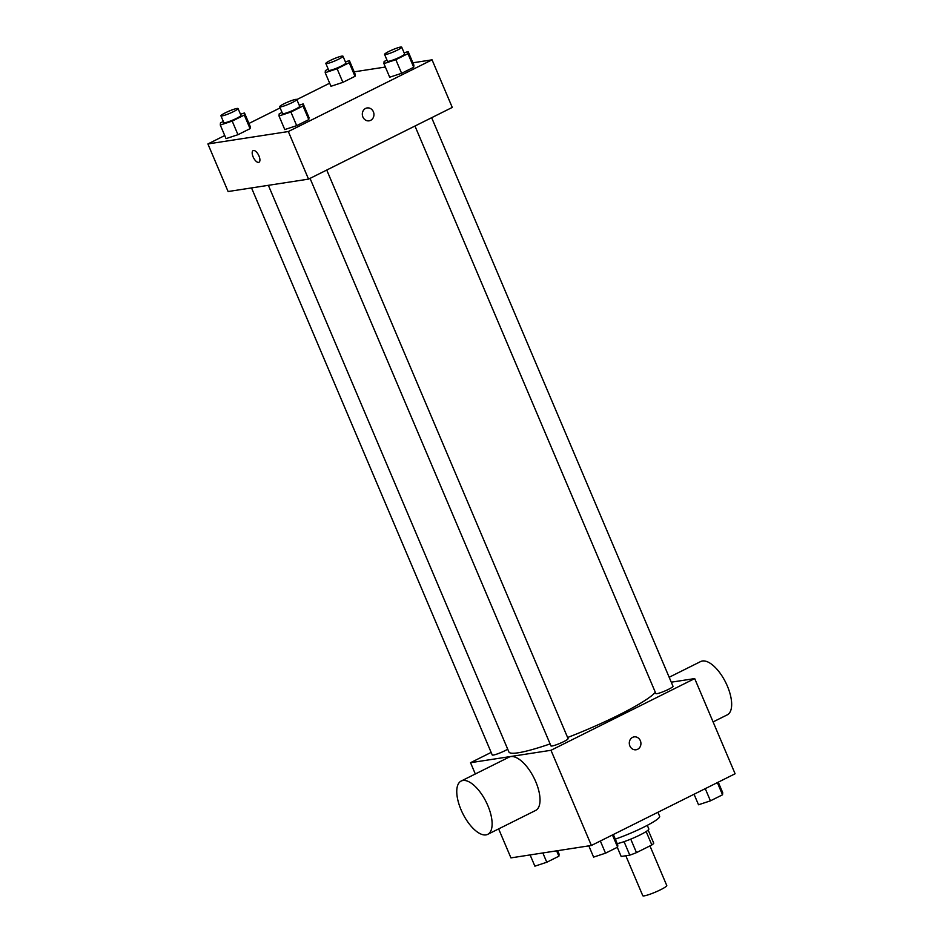 <?xml version="1.0" encoding="UTF-8"?>
<svg xmlns="http://www.w3.org/2000/svg" width="943" height="943" viewBox="0 0 943 943"><rect width="100%" height="100%" fill="white"/><g stroke="black" fill="none" stroke-linecap="round" stroke-linejoin="round"><path stroke-width="1.41" d="M625.822 855.749L642.784 895.709A13.025 1.627 -23 0 0 644.293 895.85A13.025 1.627 -23 0 0 658.108 890.923A13.025 1.627 -23 0 0 666.772 885.536L649.951 845.906M646.155 831.549L651.837 844.963A17.693 2.204 -23 0 0 653.735 843.183L648.159 830.064M651.837 844.963L636.478 852.625A17.693 2.204 -23 0 1 629.783 855.136L621.178 856.468L617.288 847.309M630.749 839.129L636.478 852.625M624.054 841.663L629.783 855.136M647.287 825.349L648.819 828.956A18.612 2.322 157 0 1 640.061 834.932A18.612 2.322 157 0 1 617.205 843.608M615.296 839.129A33.5 4.185 -23 0 0 659.64 816.332L657.919 812.277M671.263 682.19L694.696 678.583L735.104 773.767L591.391 845.47L510.941 857.882L498.635 828.897M694.696 678.583L550.983 750.286L591.391 845.47M629.865 745.937A6.518 5.799 -98.8 0 1 634.109 736.884A6.518 5.799 -98.8 0 1 640.839 742.436A6.518 5.799 -98.8 0 1 636.101 749.768A6.518 5.799 -98.8 0 1 629.865 745.937M268.366 185.323L508.878 751.936A80.108 9.996 -23 0 0 518.178 752.785A80.108 9.996 -23 0 0 550.111 743.921M567.603 737.509A80.108 9.996 -23 0 0 655.314 692.245M550.983 750.286L470.533 762.698L491.15 752.408M414.967 126.032L655.868 693.565A9.3 1.167 -23 0 0 656.953 693.671A9.3 1.167 -23 0 0 666.819 690.146A9.3 1.167 -23 0 0 673.007 686.292L431.658 117.71M310.047 178.38L550.96 745.913A9.3 1.167 -23 0 0 552.032 746.007A9.3 1.167 -23 0 0 561.91 742.495A9.3 1.167 -23 0 0 568.087 738.64L326.738 170.046M507.723 749.202A9.3 1.167 157 0 1 498.352 753.563A9.3 1.167 157 0 1 492.234 754.978L251.533 187.928M470.533 762.698L475.319 773.979M461.151 781.052L509.055 757.146A29.775 13.049 63.5 0 1 510.8 756.592A29.775 13.049 63.5 0 1 534.917 779.837A29.775 13.049 63.5 0 1 535.648 810.438L487.731 834.343A29.775 13.049 63.5 0 1 462.765 813.514A29.775 13.049 63.5 0 1 461.151 781.052A29.775 13.049 63.5 0 1 462.895 780.498A29.775 13.049 63.5 0 1 487.012 803.742A29.775 13.049 63.5 0 1 487.731 834.343M713.097 721.914L727.277 714.841A29.775 13.049 -116.5 0 0 725.65 682.367A29.775 13.049 -116.5 0 0 700.684 661.538L669.165 677.263M634.109 736.884A6.518 5.799 -98.8 0 1 640.839 742.436A6.518 5.799 -98.8 0 1 636.101 749.768M412.893 62.78L432.059 59.833L452.263 107.419L308.538 179.123L228.1 191.535L207.896 143.949L224.74 135.533M432.059 59.833L288.334 131.537L308.538 179.123M362.89 116.991A6.518 5.799 -98.8 0 1 367.145 107.938A6.518 5.799 -98.8 0 1 373.864 113.502A6.518 5.799 -98.8 0 1 369.126 120.822A6.518 5.799 -98.8 0 1 362.89 116.991M355.169 74.202L354.992 76.324L342.887 82.359L330.969 86.284L342.887 82.359L354.992 76.324L355.169 74.202L349.405 60.611L349.216 62.721L337.111 68.756L325.194 72.682L325.382 70.572L328.247 69.145M308.974 117.486L308.797 119.608L296.691 125.643L284.774 129.568L296.691 125.643L308.797 119.608L308.974 117.486L303.21 103.895L303.021 106.005L290.916 112.04L279.01 115.965L279.187 113.855L282.051 112.417M354.167 71.845L385.369 67.036M248.94 123.462L280.13 107.903M296.821 99.581L329.661 83.196M288.334 131.537L207.896 143.949M413.894 65.15L413.706 67.259L401.612 73.295L389.695 77.22L401.612 73.295L413.706 67.259L413.894 65.15L408.119 51.547L407.942 53.657L395.836 59.704L383.919 63.617L384.107 61.507L386.972 60.081M250.26 126.551L250.072 128.661L237.966 134.696L226.049 138.621L237.966 134.696L250.072 128.661L250.26 126.551L244.485 112.948L244.296 115.07L232.202 121.105L220.285 125.03L220.462 122.908L223.326 121.482M253.526 150.491A6.518 2.853 63.5 0 1 258.806 155.571A6.518 2.853 63.5 0 1 258.96 162.267A6.518 2.853 63.5 0 1 253.502 157.717A6.518 2.853 63.5 0 1 253.148 150.609A6.518 2.853 63.5 0 1 253.526 150.491M258.96 162.267A6.518 2.853 63.5 0 1 253.502 157.705A6.518 2.853 63.5 0 1 253.148 150.609M367.133 107.95A6.518 5.799 -98.8 0 1 373.864 113.502A6.518 5.799 -98.8 0 1 369.126 120.822M240.489 114.268L244.485 112.948M220.933 115.824L223.821 122.625A9.3 1.167 -23 0 0 224.894 122.72A9.3 1.167 -23 0 0 234.772 119.207A9.3 1.167 -23 0 0 240.948 115.352L238.06 108.551A9.3 1.167 -23 0 0 229.043 111.121A9.3 1.167 -23 0 0 220.933 115.824A9.3 1.167 -23 0 0 222.006 115.918A9.3 1.167 -23 0 0 231.884 112.406A9.3 1.167 -23 0 0 238.06 108.551M244.296 115.07L250.072 128.661M232.202 121.105L237.966 134.696M220.285 125.03L226.049 138.621M345.409 61.92L349.405 60.611M325.842 63.487L328.73 70.277A9.3 1.167 -23 0 0 329.814 70.383A9.3 1.167 -23 0 0 339.68 66.859A9.3 1.167 -23 0 0 345.869 63.004L342.981 56.215A9.3 1.167 -23 0 0 333.963 58.772A9.3 1.167 -23 0 0 325.842 63.487A9.3 1.167 -23 0 0 326.926 63.582A9.3 1.167 -23 0 0 336.792 60.069A9.3 1.167 -23 0 0 342.981 56.215M349.216 62.721L354.992 76.324M337.111 68.756L342.887 82.359M325.194 72.682L330.969 86.284M299.214 105.203L303.21 103.895M279.658 106.771L282.535 113.561A9.3 1.167 -23 0 0 283.619 113.667A9.3 1.167 -23 0 0 293.485 110.142A9.3 1.167 -23 0 0 299.674 106.288L296.786 99.498A9.3 1.167 -23 0 0 287.768 102.056A9.3 1.167 -23 0 0 279.658 106.771A9.3 1.167 -23 0 0 280.731 106.865A9.3 1.167 -23 0 0 290.609 103.341A9.3 1.167 -23 0 0 296.786 99.498M303.021 106.005L308.797 119.608M290.916 112.04L296.691 125.643M279.01 115.965L284.774 129.568M404.123 52.867L408.119 51.547M384.567 54.423L387.455 61.224A9.3 1.167 -23 0 0 388.54 61.319A9.3 1.167 -23 0 0 398.406 57.806A9.3 1.167 -23 0 0 404.594 53.951L401.706 47.15A9.3 1.167 -23 0 0 392.677 49.72A9.3 1.167 -23 0 0 384.567 54.423A9.3 1.167 -23 0 0 385.652 54.517A9.3 1.167 -23 0 0 395.518 51.005A9.3 1.167 -23 0 0 401.706 47.15M407.942 53.657L413.706 67.259M395.836 59.704L401.612 73.295M383.919 63.617L389.695 77.22M557.631 850.68L559.081 854.087L558.893 856.209L546.787 862.244L534.881 866.169L530.107 854.924M556.618 850.834L558.893 856.209M542.85 852.967L546.787 862.244M613.339 834.52L617.806 845.034L617.618 847.144L605.512 853.179L593.595 857.104L588.833 845.871M612.443 834.968L617.618 847.144M600.349 841.003L605.512 853.179M718.26 782.183L722.715 792.686L722.538 794.796L710.433 800.843L698.515 804.768L694.06 794.254M717.364 782.619L722.538 794.796M705.258 788.654L710.433 800.843"/></g></svg>
